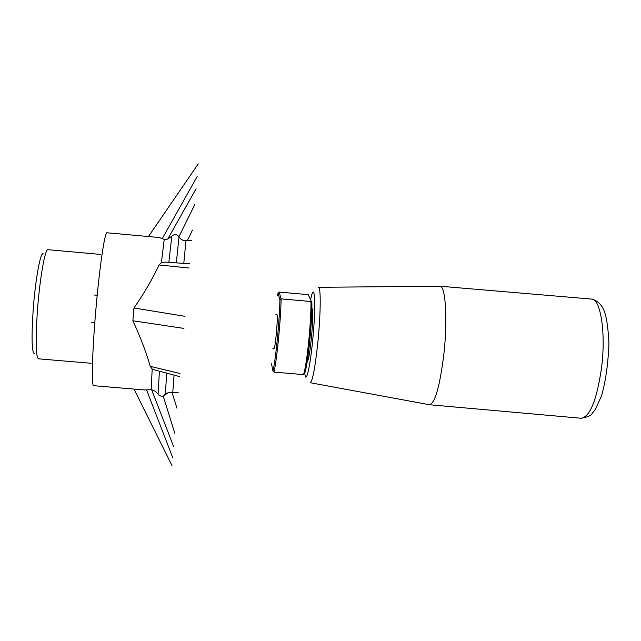 <?xml version="1.0" encoding="UTF-8"?>
<svg xmlns="http://www.w3.org/2000/svg" width="641" height="641" viewBox="0 0 641 641"><rect width="100%" height="100%" fill="white"/><g stroke="black" fill="none" stroke-linecap="round" stroke-linejoin="round"><path stroke-width="0.96" d="M311.855 308.345L312.191 308.746C314.435 312.68 309.723 362.638 307.295 360.843L307.295 360.843M279.885 299.788L281.07 298.874L310.941 301.518C311.422 320.796 306.662 367.045 303.457 374.6L304.603 373.591C307.736 366.051 312.335 321.462 311.879 302.624L308.257 294.652L279.18 292.072L281.07 298.874C281.03 318.136 276.431 364.465 273.843 372.076L272.874 370.891C275.382 363.287 279.796 318.609 279.885 299.788L278.05 293.049L279.18 292.072M311.879 302.624L308.257 294.652M303.457 374.6L273.843 372.076M277.505 295.517L278.05 293.049M271.48 363.623L272.874 370.891M272.898 348.616L274.011 348.712C275.133 349.802 278.122 317.479 277.136 314.819L275.934 314.451M318.585 287.304L439.854 286.207C445.527 285.533 447.787 318.946 443.925 353.608C439.942 385.914 435.167 402.965 429.598 404.759L310.292 382.733M100.621 254.421L47.955 249.686C45.054 248.347 39.598 279.628 37.322 311.999C35.463 340.996 35.84 356.604 38.436 358.816L91.118 363.279M183.927 328.408L132.863 320.772C140.724 337.759 146.501 352.943 150.202 366.332L179.953 373.471M184.985 316.317L133.961 307.984L132.863 320.772M133.961 307.984C144.626 292.536 152.967 278.194 158.992 264.949L161.42 262.546L165.009 262.081M191.563 240.471L183.27 240.439L180.722 239.013L178.671 236.361C176.411 234.101 174.12 234.061 171.804 236.225L167.702 239.133L164.224 239.397L159.176 237.515L106.999 232.779C104.804 231.329 99.355 268.355 95.749 311.101C92.184 352.205 91.343 386.587 93.65 385.698L144.634 389.968L151.637 389.712L155.475 391.282L159.128 395.345L161.5 396.314L163.912 395.842L167.638 392.949L171.924 392.18L178.27 392.781M179.672 376.636L154.505 369.881L152.189 368.976L150.202 366.332M189.151 268.026L158.992 264.949M172.645 457.442L146.525 389.792M133.993 389.071L171.948 465.502M196.098 188.718L167.702 239.133M178.927 236.729L194.688 204.791M151.637 389.712L173.599 446.497M174.753 433.172L163.231 396.122M171.924 392.18L176.932 408.165M162.245 238.644L197.172 176.499M148.448 236.545L198.277 163.864M192.476 230.079L187.364 240.567M43.332 253.988C40.663 250.511 35.255 279.909 33.1 310.917C31.353 339.025 31.858 353.311 34.622 353.784M310.661 299.515C314.731 278.611 316.285 304.339 312.704 340.059C310.02 368.367 305.725 385.562 304.804 372.99M310.132 382.701C312.544 381.587 315.164 367.75 317.976 341.18C320.796 312.88 320.941 285.846 318.425 287.304M429.598 404.759L581.219 418.261C590.105 416.754 596.891 399.784 601.603 367.357C606.001 332.543 600.585 298.682 591.467 299.075L439.854 286.207M164.224 239.397L161.42 262.546M152.189 368.976L151.172 389.656M171.804 236.225L168.863 262.353M174.064 375.129L172.774 392.276M166.732 373.166L165.282 394.776M185.962 240.695L183.783 263.395M179.015 236.882L176.315 262.874M159.409 371.195L158.079 394.135M581.219 418.261C587.565 417.131 591.194 415.568 592.108 413.557L595.345 409.407L601.442 396.026C605.585 381.86 608.085 364.392 608.95 343.624C608.253 328.865 606.755 318.208 604.447 311.654C601.707 304.571 597.38 300.373 591.467 299.075M97.2 295.261L93.874 294.972M94.828 322.463L91.503 322.175M167.638 392.949L165.314 393.494L163.912 395.842M189.528 263.796L164.881 262.073M179.52 237.667L178.927 237.515L178.671 236.361"/></g></svg>
